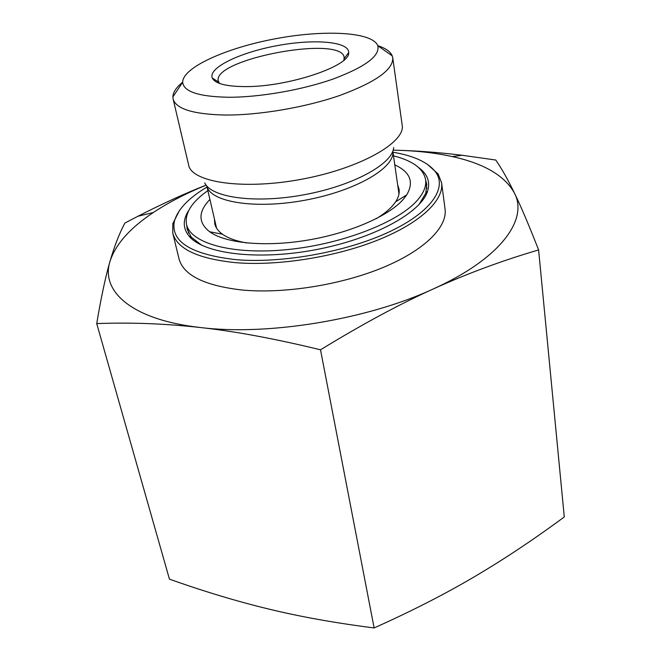 <?xml version="1.0" encoding="UTF-8"?>
<svg xmlns="http://www.w3.org/2000/svg" width="661" height="661" viewBox="0 0 661 661"><rect width="100%" height="100%" fill="white"/><g stroke="black" fill="none" stroke-linecap="round" stroke-linejoin="round"><path stroke-width="0.99" d="M96.721 323.593L169.447 579.143C203.745 591.364 236.762 601.312 268.482 608.988C299.987 616.672 335.201 622.993 374.126 627.95C411.514 611.185 444.828 594.173 474.069 576.929C503.508 559.627 533.576 539.64 564.279 516.952L538.608 249.941C502.608 260.467 467.542 273.447 433.401 288.898C399.467 304.2 361.84 324.501 320.511 349.801C275.199 338.779 235.209 331.359 200.547 327.542C165.614 323.642 131.01 322.32 96.721 323.593C101.141 297.243 105.562 276.529 109.982 261.45C100.464 291.294 131.729 319.899 200.547 327.542C268.069 335.895 367.409 319.569 433.401 288.898C500.724 258.542 528.346 219.51 514.498 193.194C521.033 206.62 529.073 225.533 538.608 249.941M374.126 627.95L320.511 349.801M495.775 160.028C501.633 168.464 507.871 179.519 514.498 193.194C504.93 175.785 484.191 163.573 452.281 156.583C435.277 152.848 416.562 150.733 396.146 150.237C416.884 150.741 438.863 152.427 462.089 155.269L495.775 160.028M393.138 150.163L396.146 150.237L393.13 150.171M219.51 83.426L218.304 81.055C211.966 59.06 342.101 34.711 344.15 57.507L343.885 60.151M244.71 86.599C287.849 87.153 350.859 65.902 348.661 52.55C349.099 41.42 313.835 38.669 276.819 45.708C239.761 52.533 207.876 67.852 212.305 78.064C215.106 83.592 225.913 86.434 244.71 86.599M228.59 97.258C198.804 96.68 183.502 91.656 182.692 82.204C182.676 67.339 226.665 47.782 275.513 38.735C324.32 29.505 372.407 31.835 377.77 45.692C380.24 55.764 365.467 66.835 333.441 78.915C302.383 89.913 259.814 97.341 228.59 97.258M206.149 185.163C186.171 193.301 168.563 202.423 153.319 212.528C129.969 228.037 115.526 244.339 109.982 261.45C114.436 246.107 119.41 233.308 124.888 223.063L137.975 216.238C162.077 203.902 184.783 193.524 206.108 185.113M182.692 82.171C176.297 87.343 173.025 92.259 172.893 96.903L173.116 98.968C175.9 108.842 192.929 114.196 224.203 115.022C258.393 115.411 304.977 107.553 339.771 95.465C375.663 82.187 393.32 69.653 392.758 57.862L392.221 55.863C390.411 51.575 385.586 48.179 377.753 45.667M173.116 98.968L189.104 166.977C195.904 183.171 246.032 189.74 301.804 179.214C357.601 168.861 401.962 144.602 402.442 127.052L392.758 57.862M425.676 180.263L426.758 184.336L425.8 193.243L418.934 204.662M201.795 245.305L191.269 237.134L187.154 229.177L186.683 224.988M188.806 210.33C182.75 219.601 182.767 228.111 188.856 235.861C202.836 253.642 256.947 260.781 315.016 249.841C373.118 239.042 420.983 212.817 427.584 191.186C430.46 181.758 427.394 173.818 418.396 167.365M392.998 152.22C414.356 155.856 428.675 162.631 435.954 172.554C447.241 188.881 430.03 213.197 387.486 232.68C345.083 252.155 281.983 263.442 236.63 259.732C191.409 254.634 170.637 241.893 174.322 221.518C177.512 209.636 188.41 198.135 207.017 187.022M179.395 210.603L172.794 223.666L172.777 233.168C177.057 248.982 198.11 258.823 235.927 262.69C278.083 266.152 335.623 257.022 378.109 239.951C420.644 222.856 444.043 200.176 441.606 182.857L438.152 174.008L427.279 164.217M172.777 233.168L179.015 258.806C183.461 275.257 204.439 285.659 241.951 290.005C283.751 293.98 340.638 285.023 382.57 267.705C424.552 250.362 447.588 227.037 445.06 209.016L441.606 182.857M398.021 185.84L399.07 189.393C399.649 193.285 398.509 197.432 395.642 201.82L392.46 205.901C388.544 210.272 383.091 214.561 376.101 218.774M246.842 242.967C236.208 241.1 228.086 238.183 222.484 234.225C218.229 231.168 215.668 227.723 214.8 223.881L214.486 220.187M394.89 164.903C410.241 172.083 414.191 182.064 406.738 194.855L403.193 199.457C388.519 216.213 349.512 233.209 307.2 240.207C264.887 247.231 225.384 243.298 209.62 231.738C198.044 222.517 198.118 211.776 209.834 199.531M393.543 155.864C412.745 160.706 423.428 168.646 425.593 179.676C426.469 185.915 423.858 192.615 417.777 199.779C399.302 221.807 342.828 244.107 287.543 249.577C232.193 255.179 190.434 243.265 186.551 224.41C184.584 213.338 191.673 202.076 207.827 190.624M210.909 231.986L211.057 232.722M206.777 185.931C210.124 202.134 255.129 209.644 305.704 200.085C356.32 190.707 395.559 167.431 392.824 151.113L398.971 194.028M216.568 228.161L206.769 185.923M188.418 232.308L188.426 232.763M426.866 188.137L426.709 187.716M393.642 147.527C392.849 163.779 353.627 185.567 304.688 194.648C255.782 203.877 211.33 197.746 204.72 182.882M344.207 58.565L348.661 52.55M218.634 82.063L212.305 78.064M344.488 59.606L344.298 58.432M218.75 83.137L218.502 81.981M153.319 212.528L137.975 216.238M452.281 156.583L462.089 155.269M182.692 82.204L172.893 96.903M377.77 45.692L392.221 55.863M215.122 224.294L215.709 225.591M425.8 193.243L427.584 191.186M191.269 237.134L188.856 235.861M174.322 221.518L172.794 223.666M435.954 172.554L438.152 174.008M395.642 201.82L406.738 194.855M222.484 234.225L209.62 231.738M186.551 224.41L188.625 233.168M425.593 179.676L426.824 188.583"/></g></svg>
